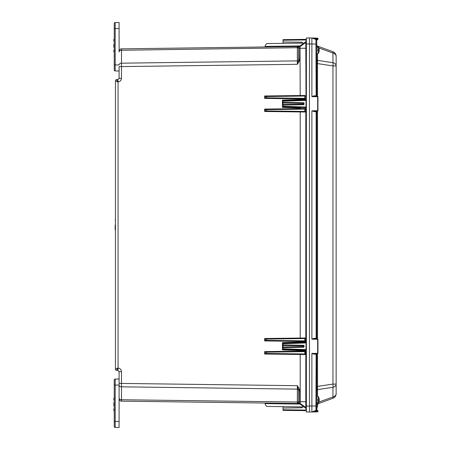 <?xml version="1.0" encoding="UTF-8"?>
<svg xmlns="http://www.w3.org/2000/svg" width="450" height="450" viewBox="0 0 450 450"><rect width="100%" height="100%" fill="white"/><g stroke="black" fill="none" stroke-linecap="round" stroke-linejoin="round"><path stroke-width="0.67" d="M318.949 399.549L319.281 399.521A5.872 5.872 0 0 0 318.206 396.551L318.206 403.386A5.872 5.872 0 0 0 319.281 400.41L318.949 400.382A5.603 4.393 -90 0 0 318.949 399.549A5.603 4.393 -90 0 1 318.949 400.382M318.949 49.618L319.281 49.59A5.872 5.872 0 0 0 318.206 46.614L318.206 53.449A5.872 5.872 0 0 0 319.281 50.479L318.949 50.451A5.603 4.393 -90 0 0 318.949 49.618A5.603 4.393 -90 0 1 318.949 50.451M119.093 28.575L114.244 28.575L114.244 23.541A0.968 0.968 0 0 1 115.194 22.567L115.194 70.937A0.968 0.968 0 0 1 114.244 69.969L114.244 23.541A0.968 0.968 0 0 1 115.194 22.567L119.093 22.5L119.093 51.981A2.424 1.716 0 0 1 121.472 50.265L121.489 48.848L297.354 46.547L121.489 48.848L121.489 78.345C121.286 80.443 120.139 81.653 118.046 81.968L118.046 368.032C120.139 368.348 121.286 369.557 121.489 371.655L121.489 401.152L121.472 399.735L297.366 402.036L297.354 403.453L121.489 401.152A2.424 2.424 0 0 1 119.093 398.728M115.194 70.937L119.093 71.004M114.244 50.057L113.856 50.057L114.244 50.079M113.856 50.333L114.244 50.333M113.856 50.079L113.856 51.902L114.244 51.902M113.856 51.424L113.856 51.924L114.244 51.924M113.856 47.306L114.244 47.306L113.856 47.318L113.856 44.19L114.244 44.19M113.856 44.269L114.244 44.269M114.244 39.336L113.856 39.336L113.856 41.164L114.244 41.164M113.856 40.708L114.244 40.708M113.856 40.489L114.244 40.489M114.244 23.541A0.968 0.968 0 0 1 115.194 22.567A0.968 0.968 0 0 0 114.244 23.541M115.194 427.433L119.093 427.5L119.093 385.065L114.244 385.065L114.244 380.031A0.968 0.968 0 0 1 115.194 379.063L115.194 427.433A0.968 0.968 0 0 1 114.244 426.459A0.968 0.968 0 0 0 115.194 427.433A0.968 0.968 0 0 1 114.244 426.459L114.244 380.031A0.968 0.968 0 0 1 115.194 379.063L119.093 378.996M113.856 405.81L114.244 405.81L113.856 405.804L113.856 402.801L114.244 402.801M113.856 403.808L114.244 403.808M114.244 381.285L114.244 383.226M119.093 385.065L119.093 371.655L117.956 370.457L116.584 370.384L117.838 368.021L115.448 369.186L115.448 80.814L117.838 81.979L116.584 79.616L117.956 79.543L119.093 78.345L119.093 66.611L297.354 64.311L297.354 46.547L299.734 46.513L264.729 46.969L299.734 46.513L264.729 46.969L265.303 46.384L265.286 45.129L266.816 43.56L304.954 43.082M113.856 398.559L113.856 399.943L114.244 399.943M113.856 399.403L114.244 399.403M113.856 398.964L114.244 398.964M113.856 398.717L114.244 398.717M114.244 398.076L113.856 398.076L113.856 398.61L114.244 398.61M113.856 402.801L114.244 402.683M113.856 402.772L114.244 402.772M113.856 403.599L114.244 403.599M114.244 410.664L113.856 410.664L113.856 408.836L114.244 408.836M113.856 409.241L114.244 409.241M114.244 385.065L114.244 381.33M115.155 225L115.155 229.821L115.155 225M264.729 46.969L300.195 46.508L300.009 45.928L303.975 43.071M300.009 96.103L300.195 95.524L305.134 95.456L303.975 96.052L266.743 96.536L266.743 97.841L265.213 97.819L264.656 98.392L264.656 95.985L300.195 95.524L300.009 45.928L265.303 46.384M119.093 64.901A2.424 1.716 0 0 1 121.472 63.186L297.366 60.885A1.204 0.849 180 0 0 298.468 60.334L298.541 47.717A1.204 1.204 0 0 1 299.734 46.513L282.516 46.738M283.016 40.23L283.005 39.651L306.011 39.347L306.011 39.932L283.016 40.23L283.039 41.957L302.192 42.21L302.203 43.093M306.011 39.347L283.005 39.651M297.36 403.352L298.468 402.581A1.204 1.159 90.8 0 0 299.576 403.487L297.354 403.453L297.354 385.689L298.541 390.572L298.541 402.283A1.204 1.204 0 0 0 299.734 403.487L300.195 403.493L300.195 354.482L264.656 354.015L264.656 351.608L265.23 352.181L266.743 352.159L266.743 353.464L303.975 353.947L305.134 354.544L300.195 354.476L300.009 353.897M121.472 399.735A2.424 1.716 180 0 1 119.093 398.019L119.093 383.389L297.354 385.689L299.576 389.368L299.734 401.743L305.82 401.743L305.82 407.543L300.195 403.493L300.009 404.072L265.303 403.616L265.286 404.871L266.816 406.44L303.975 406.929L300.009 404.072M283.056 406.654L283.016 409.77L306.011 410.068L306.011 410.653L283.005 410.349L303.463 410.619M305.82 407.588L305.82 350.522L306.011 402.024L306.366 402.024M283.056 43.346L283.039 41.957M305.82 47.976L306.011 99.562L305.82 42.413L305.82 48.257L299.734 48.257L299.576 60.637L297.354 64.311L298.468 60.334L299.576 60.637M306.011 99.562L306.011 107.64L282.943 106.83L282.938 106.251L306.011 107.055L306.011 342.09L305.82 107.629L305.82 341.798L300.195 342L300.195 341.387L264.656 340.92L264.656 338.512L265.23 339.086L266.743 339.064L266.743 340.369L303.975 340.853L305.134 341.449L300.195 341.381L300.009 340.802M283.022 343.17L282.448 342.608L300.195 341.989L300.021 342.574M301.016 107.46L300.195 108.011L282.448 107.392L282.448 100.08L300.195 99.461L300.195 98.859L264.656 98.392M300.009 109.198L300.195 108.619L305.134 108.551L303.975 109.147L266.743 109.631L266.743 110.936L265.213 110.914L264.656 111.487L264.656 109.08L300.195 108.619L300.195 108.011M300.009 111.369L300.195 111.954L264.656 111.487M264.656 338.512L300.195 338.046L300.195 111.954M300.195 338.046L300.009 338.631M303.992 43.071L306.011 41.619L305.82 42.458L300.195 46.508M300.195 99.461L305.82 99.27M297.366 47.7L121.472 50.265M264.656 351.608L300.195 351.146L300.195 350.539L282.448 349.92L282.448 342.608M117.956 370.457L118.046 368.032M116.584 370.384A1.204 1.204 0 0 1 115.448 369.186A1.204 1.204 0 0 0 116.584 370.384A1.204 1.204 0 0 1 115.448 369.186M116.584 79.616L116.584 79.616A1.204 1.204 0 0 0 115.448 80.814A1.204 1.204 0 0 1 116.584 79.616A1.204 1.204 0 0 0 115.448 80.814M117.956 79.543L118.046 81.968M119.093 51.272A2.424 2.424 0 0 1 121.489 48.848M305.82 402.024L306.011 407.784L306.366 407.79M306.011 342.09L306.011 342.945L282.938 343.749L282.938 344.925L303.497 345.285A0.579 0.579 90 0 1 304.071 345.864L283.011 345.504L283.011 347.017L303.564 346.663L303.57 345.291M282.938 343.749L282.943 343.17L306.011 342.36L306.011 350.162L282.943 349.358L282.938 348.778L306.011 349.582L306.011 350.438M306.366 47.976L306.011 47.976L305.82 42.413L306.366 42.21M298.541 47.717L298.541 48.257L299.734 48.257L299.734 46.513A1.204 1.204 0 0 0 298.541 47.717L298.468 47.419A1.204 0.849 0 0 1 297.366 47.964M300.021 349.954L300.195 350.539M297.354 46.547L298.468 47.419A1.204 1.159 89.2 0 1 299.576 46.513M298.541 59.428L299.734 59.428M298.249 47.076L298.44 47.368M297.366 402.036A1.204 0.849 180 0 1 298.468 402.581L298.541 402.283A1.204 1.204 0 0 0 299.734 403.487L299.734 401.743L298.541 401.743M299.576 389.368L298.468 389.672A1.204 0.849 0 0 0 297.366 389.121L121.472 386.82A2.424 1.716 180 0 1 119.093 385.104M299.734 390.572L298.541 390.572M283.005 105.075L283.011 104.496L304.071 104.136A0.579 0.579 90 0 1 303.497 104.715L282.938 105.075L282.938 106.251M303.57 102.763L303.564 103.337L283.011 102.983L283.011 104.496M283.011 102.983L283.005 102.397M282.938 101.222L282.943 100.642L306.011 99.838L306.011 100.418L282.938 101.222L282.938 102.397L303.497 102.758A0.579 0.579 90 0 1 304.071 103.337L304.071 104.136M282.943 100.642L306.011 99.838M304.071 345.864L304.071 346.663A0.579 0.579 90 0 1 303.497 347.243L282.938 347.603L282.938 348.778M283.005 347.603L283.011 347.017M283.011 345.504L283.005 344.925M282.943 343.17L306.011 342.36M266.743 97.841L303.975 98.325L305.134 98.921L300.195 98.854L300.009 98.274M265.213 97.819L265.213 96.559L266.743 96.536M266.743 110.936L303.975 111.426L305.134 112.016L300.195 111.949M265.213 110.914L265.213 109.654L266.743 109.631M300.195 338.051L305.134 337.984L303.975 338.574L266.743 339.064M266.743 340.369L265.213 340.346L265.213 339.086M300.009 351.726L300.195 351.146L305.134 351.079L303.975 351.675L266.743 352.159M266.743 353.464L265.213 353.441L265.213 352.181M264.656 95.985L265.23 96.559M264.656 109.08L265.23 109.654M304.071 103.337L303.564 103.337L303.57 104.709M300.021 100.046L300.195 99.472M283.022 100.642L282.448 100.08M283.022 106.83L282.448 107.392M303.57 347.237L303.564 346.663L304.071 346.663M265.23 353.441L264.656 354.015M283.022 349.358L282.448 349.92M265.23 340.346L264.656 340.92M306.011 41.619L306.011 39.932M303.463 39.381L304.031 39.375M283.005 410.349L283.016 409.77M306.011 407.784L306.011 410.068M283.039 408.043L302.192 407.79L302.203 406.907M304.954 406.918L303.975 406.929M265.303 403.616L264.729 403.031M316.744 46.637A1.204 0.849 180 0 0 317.537 47.436M316.744 63.591L317.537 63.591L317.537 96.452M316.744 59.569A1.204 0.849 180 0 0 317.537 60.367L317.537 63.591L332.955 65.919A4.849 1.643 98.6 0 0 332.955 62.696L332.955 53.049L318.909 47.936M316.744 390.431A1.204 0.849 180 0 1 317.537 389.632L317.537 396.349M316.744 386.409L317.537 386.409L317.537 389.632L332.955 387.304A4.849 3.431 0 0 0 336.144 384.081L336.144 393.728A4.849 4.849 0 0 1 332.955 398.289L317.537 403.897A1.204 1.204 0 0 0 316.744 405.028M317.503 403.566L317.537 403.897M311.878 96.413L314.415 95.799L314.612 96.401L311.878 96.413L311.878 44.01L309.465 43.948L309.465 37.935L311.974 38.002L315.951 39.488L316.744 40.618L316.744 96.401M317.947 39.33A0.292 0.292 0 0 1 317.666 39.623A0.292 0.292 0 0 0 317.947 39.33L317.661 38.149A0.292 0.292 0 0 1 317.947 38.441A0.292 0.292 0 0 0 317.661 38.149A0.292 0.292 0 0 1 317.947 38.441L317.947 39.33L317.947 38.441A0.292 0.292 0 0 0 317.661 38.149L311.974 38.002L317.661 39.33L316.406 39.78L315.951 39.488L316.744 40.618L316.744 41.749M316.834 353.559L316.406 354.161A0.602 0.433 -91 0 1 316.828 353.559L314.612 353.599L314.415 354.201L311.878 353.588L317.661 353.256L317.661 338.985L311.878 338.94L314.415 338.327L316.406 338.366L316.834 338.968A0.602 0.433 91 0 1 316.406 338.366M316.406 354.161L314.415 354.201M316.744 111.071L316.744 338.929M316.744 353.599L316.744 409.129M314.415 95.799L316.406 95.839L316.828 96.441A0.602 0.433 -89 0 1 316.406 95.839M316.406 111.634A0.602 0.433 89 0 1 316.828 111.032L316.406 111.634L314.415 111.673L311.974 110.824L317.661 111.015L314.612 111.071L314.415 111.673M311.878 338.94L311.878 111.06M315.951 410.451L311.878 412.003L317.661 411.851L311.878 412.003L311.878 353.588M315.951 43.116L315.951 44.01L316.744 44.01L316.744 42.536M316.744 408.96L316.744 408.251M316.744 409.382L315.951 410.512L311.878 412.003L306.366 411.986L306.366 43.948L309.465 43.948L309.465 406.052L315.951 405.99L316.147 353.571L311.974 353.351M316.147 96.429L315.951 44.01L311.878 44.01L311.878 37.997L311.895 41.124M311.895 410.248L311.889 411.531M309.465 412.065L309.465 406.052L306.366 406.052M315.951 44.01L315.951 39.488L311.878 37.997M317.284 410.366A0.602 0.602 0 0 1 316.716 409.635L317.891 403.774L316.406 410.22L316.716 409.635L316.406 410.22L316.828 410.642L317.666 410.377L316.147 411.081L315.951 410.512L315.951 405.99L316.744 405.99M315.951 39.544L315.956 42.283M315.956 407.728L315.951 410.417M316.744 44.972A1.204 1.204 0 0 0 317.537 46.102L332.955 51.711A4.849 0.681 110 0 1 332.955 53.049A4.849 3.431 180 0 1 336.144 56.273L336.144 384.081L332.955 384.081A4.849 1.643 81.4 0 1 332.955 387.304L332.955 396.951A4.849 0.681 70 0 1 332.955 398.289A4.849 4.849 0 0 0 336.144 393.728A4.849 3.431 0 0 1 332.955 396.951L318.909 402.064M317.537 353.548L317.537 386.409L332.955 384.081L332.955 65.919L336.144 65.919A4.849 3.431 180 0 0 332.955 62.696L317.537 60.367L317.537 53.651M317.537 46.102L317.503 46.434M336.144 56.273A4.849 4.849 0 0 0 332.955 51.711A4.849 4.849 0 0 1 336.144 56.273M316.744 403.363A1.204 0.849 180 0 1 317.537 402.564M317.661 338.985A0.292 0.292 0 0 1 317.947 339.272L317.947 353.256A0.292 0.292 0 0 1 317.661 353.543L317.947 353.256M314.612 96.401L317.661 96.457A0.292 0.292 0 0 1 317.947 96.744L317.947 110.728A0.292 0.292 0 0 1 317.661 111.015L317.661 96.744L311.974 96.649M317.666 410.377A0.292 0.292 0 0 1 317.947 410.67A0.292 0.292 0 0 0 317.666 410.377A0.292 0.292 0 0 1 317.947 410.67L317.947 411.559L317.947 410.67A0.292 0.292 0 0 0 317.666 410.377L316.828 410.642M314.415 411.075L314.612 411.637L311.974 411.998M316.147 411.081L314.612 411.637L317.661 411.559L317.661 411.851A0.292 0.292 0 0 0 317.947 411.559A0.292 0.292 0 0 1 317.661 411.851M316.828 39.358L317.284 39.634A0.602 0.602 0 0 0 316.716 40.359L315.951 39.488L316.147 38.919L316.828 39.358M317.661 96.457L317.947 96.744M317.947 38.441L314.612 38.363L314.415 38.925M314.612 338.929L314.415 338.327M306.366 43.948L306.366 38.014L309.465 37.935M317.891 398.773L317.891 401.158M317.891 48.842L317.891 51.227M114.244 64.935L119.093 64.935M115.194 379.063A0.968 0.968 0 0 0 114.244 380.031A0.968 0.968 0 0 1 115.194 379.063M114.244 421.425L119.093 421.425M305.134 108.551L305.134 112.016M305.134 337.984L305.134 341.449M305.134 95.456L305.134 98.921M121.489 371.655L119.093 371.655M119.093 78.345L121.489 78.345M305.82 350.73L300.195 350.527M305.134 351.079L305.134 354.544M298.541 402.283A1.204 1.204 0 0 0 299.734 403.487M304.802 98.584L304.802 95.794M304.802 111.679L304.802 108.889M304.802 341.111L304.802 338.321M304.802 354.206L304.802 351.416M306.011 408.381L303.992 406.929M317.452 46.417A1.204 1.114 0 0 1 316.744 45.399M317.503 61.841A1.204 0.461 0 0 1 316.744 61.414M317.503 388.159A1.204 0.461 0 0 0 316.744 388.586M317.452 403.582A1.204 1.114 0 0 0 316.744 404.601M316.147 338.957L316.147 111.043M317.947 339.272L311.974 339.176M311.974 110.824L317.947 110.728M317.537 111.021L317.537 338.979M317.947 411.559L317.661 411.559L317.947 410.67M316.744 403.582L318.161 403.476M316.744 396.349L318.161 396.456M316.744 53.651L318.161 53.544M316.744 46.417L318.161 46.524M115.155 229.821L115.448 229.826M282.943 106.83L306.011 107.64M282.943 349.358L306.011 350.162M115.155 220.179L115.448 220.174M315.951 410.512L311.878 412.003"/></g></svg>
